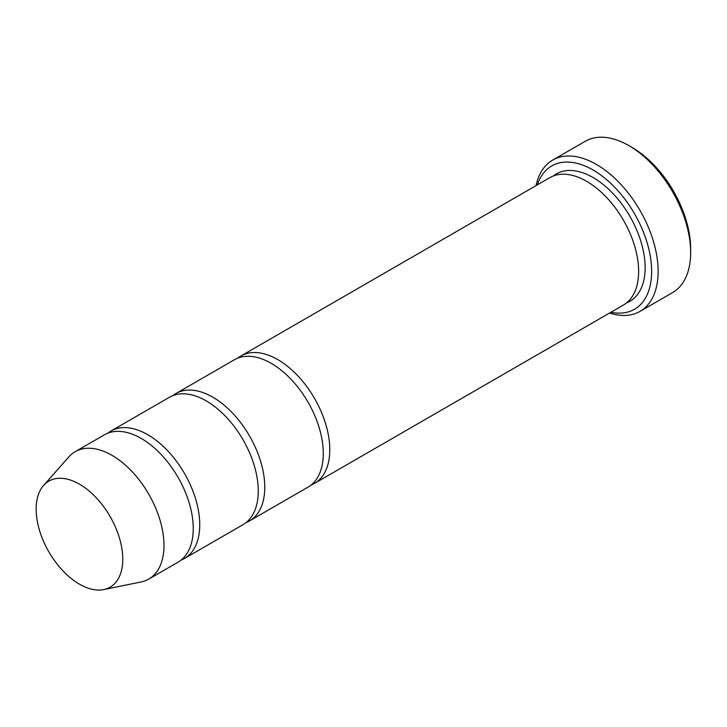 <?xml version="1.0" encoding="UTF-8"?>
<svg xmlns="http://www.w3.org/2000/svg" width="727" height="727" viewBox="0 0 727 727"><rect width="100%" height="100%" fill="white"/><g stroke="black" fill="none" stroke-linecap="round" stroke-linejoin="round"><path stroke-width="1.09" d="M181.114 560.081A73.563 42.475 -120 0 0 184.513 558.454A73.563 42.475 -120 0 0 195.79 499.504A73.563 42.475 -120 0 0 147.726 434.682A73.563 42.475 -120 0 0 110.949 431.038A73.563 42.475 -120 0 0 107.841 433.165M110.949 431.038L169.464 397.251A73.563 42.475 60 0 1 206.25 400.895A73.563 42.475 60 0 1 254.305 465.716A73.563 42.475 60 0 1 243.027 524.667L184.513 558.454M610.944 312.256A82.76 47.782 -120 0 0 634.498 213.711A82.76 47.782 -120 0 0 537.38 184.84M79.461 484.155A61.241 35.359 60 0 1 120.864 543.414A61.241 35.359 60 0 1 103.725 589.588A61.241 35.359 60 0 1 48.836 551.838A61.241 35.359 60 0 1 43.593 485.436A61.241 35.359 60 0 1 79.461 484.155M43.593 485.436L68.883 456.865A73.563 42.475 60 0 1 75.19 451.685A73.563 42.475 60 0 1 111.967 455.329A73.563 42.475 60 0 1 160.022 520.15A73.563 42.475 60 0 1 148.753 579.101A73.563 42.475 60 0 1 141.111 581.963L103.725 589.588M75.19 451.685L104.452 434.791A73.563 42.475 60 0 1 141.229 438.436A73.563 42.475 60 0 1 189.284 503.257A73.563 42.475 60 0 1 178.006 562.207L148.753 579.101M246.135 522.54A73.563 42.475 -120 0 0 249.534 520.914A73.563 42.475 -120 0 0 260.811 461.963A73.563 42.475 -120 0 0 212.747 397.142A73.563 42.475 -120 0 0 175.97 393.498A73.563 42.475 -120 0 0 172.862 395.624M175.97 393.498L234.485 359.711A73.563 42.475 60 0 1 271.271 363.355A73.563 42.475 60 0 1 319.326 428.185A73.563 42.475 60 0 1 308.048 487.126L249.534 520.914M311.156 485A73.563 42.475 -120 0 0 314.555 483.373A73.563 42.475 -120 0 0 325.823 424.423A73.563 42.475 -120 0 0 277.769 359.601A73.563 42.475 -120 0 0 240.991 355.957A73.563 42.475 -120 0 0 237.883 358.084M240.991 355.957L549.839 177.652A73.563 42.475 60 0 1 586.616 181.296A73.563 42.475 60 0 1 634.671 246.117A73.563 42.475 60 0 1 623.402 305.058L314.555 483.373M609.599 313.028A87.358 50.436 -120 0 0 640.051 311.374A87.358 50.436 -120 0 0 653.437 241.382A87.358 50.436 -120 0 0 596.367 164.402A87.358 50.436 -120 0 0 552.693 160.076A87.358 50.436 -120 0 0 536.035 185.621M552.693 160.076L585.208 141.302A87.358 50.436 60 0 1 628.882 145.627L628.882 145.627A87.358 50.436 60 0 1 690.65 252.614A87.358 50.436 60 0 1 672.557 292.608L640.051 311.374M632.136 147.508L628.882 145.627L632.136 147.508A82.76 47.782 60 0 1 690.65 248.861L690.65 252.614M553.229 176.025A73.563 42.475 60 0 1 593.123 177.542A73.563 42.475 60 0 1 642.014 245.317A73.563 42.475 60 0 1 626.501 302.932"/></g></svg>
